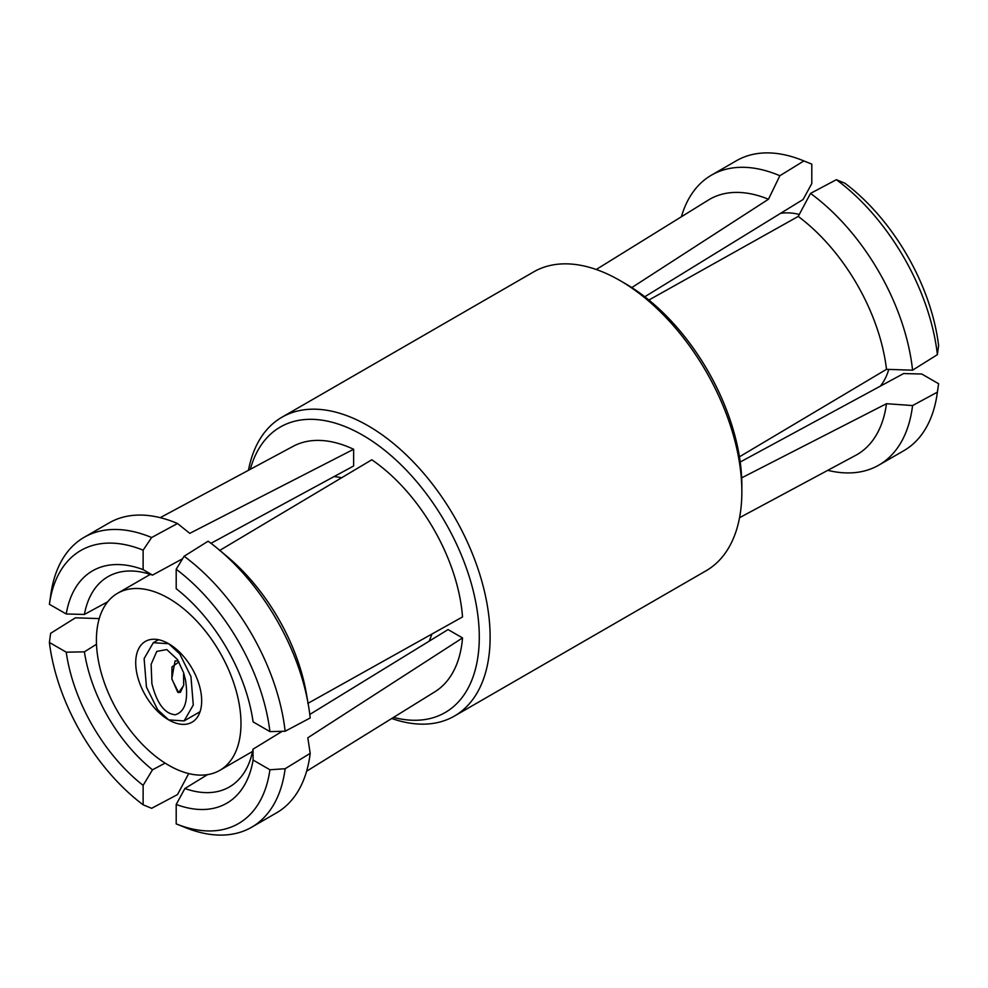 <?xml version="1.0" encoding="UTF-8"?>
<svg xmlns="http://www.w3.org/2000/svg" width="988" height="988" viewBox="0 0 988 988"><rect width="100%" height="100%" fill="white"/><g stroke="black" fill="none" stroke-linecap="round" stroke-linejoin="round"><path stroke-width="1.48" d="M183.583 674.038L183.657 685.499L178.593 692.6L171.875 679.151L171.937 666.986L178.927 661.923L177.729 660.947L175.061 660.873L171.813 678.682L177.729 692.242L180.409 692.329L183.719 685.079L183.583 674.038M168.701 719.894L157.66 709.717L146.446 687.105L144.112 658.613L153.301 642.706L168.701 643.731L179.73 653.908L190.943 676.521L193.278 705.012L184.101 720.919L168.701 719.894A46.646 26.935 60 0 1 138.221 678.793A46.646 26.935 60 0 1 145.372 641.422A46.646 26.935 60 0 1 168.701 643.731A46.646 26.935 60 0 1 199.168 684.832A46.646 26.935 60 0 1 192.018 722.203A46.646 26.935 60 0 1 168.701 719.894M185.509 680.04C188.547 700.171 185.151 711.743 175.321 714.756C164.712 713.892 156.894 703.493 151.88 683.585L151.127 664.319L156.796 651.376L166.811 649.585L177.507 659.576L183.583 672.655L185.509 680.04M625.293 283.605L619.871 280.469L625.281 283.605A164.848 95.181 60 0 1 625.293 283.605A164.848 95.181 60 0 1 741.852 485.503L741.852 491.765A172.517 99.603 -120 0 0 619.871 280.469A172.517 99.603 -120 0 0 619.859 280.469A172.517 99.603 -120 0 0 533.606 271.922L281.876 417.257A172.517 99.603 60 0 1 368.141 425.803A172.517 99.603 60 0 1 480.835 577.832A172.517 99.603 60 0 1 454.394 716.078A172.517 99.603 60 0 1 391.754 718.498M454.394 716.078L706.124 570.743A172.517 99.603 -120 0 0 741.852 491.765M393.52 717.399A164.848 95.181 -120 0 0 478.241 618.55A164.848 95.181 -120 0 0 362.72 435.202A164.848 95.181 -120 0 0 250.297 469.312M888.768 369.401A102.233 59.021 60 0 1 880.283 386.222M741.667 477.859L886.495 403.697A147.397 85.104 60 0 1 855.707 455.332L739.543 517.7M886.495 403.697L912.566 405.562A167.404 96.651 60 0 1 878.888 465.089A167.404 96.651 60 0 1 827.783 470.337M912.566 405.562L937.377 392.162A167.404 96.651 60 0 1 937.13 393.94A167.404 96.651 60 0 1 903.822 450.701L878.888 465.089M937.377 392.162L938.6 383.715A157.672 91.032 60 0 1 938.551 384.06L937.13 393.94M938.6 383.715L921.767 374.007L903.6 373.563L740.21 462.026M648.906 300.031L798.218 216.434A147.397 85.104 60 0 1 886.495 369.327L739.432 456.827M798.218 216.434L810.506 193.413A167.404 96.651 60 0 1 912.566 370.191L886.495 369.327M810.506 193.413L836.354 179.693A167.404 96.651 60 0 1 937.377 354.667L912.566 370.191M836.354 179.693L844.876 183.2A157.672 91.032 60 0 1 938.6 345.541L937.377 354.667M596.246 269.502L708.334 200.082A147.397 85.104 60 0 1 768.454 199.243L631.814 287.582M681.387 216.78A167.404 96.651 60 0 1 711.484 175.135A167.404 96.651 60 0 1 779.865 175.728L768.454 199.243M711.484 175.135L736.418 160.735A167.404 96.651 60 0 1 802.219 160.266A167.404 96.651 60 0 1 803.886 160.945L779.865 175.728M811.037 163.798A157.672 91.032 60 0 1 811.481 163.983A157.672 91.032 60 0 1 811.803 164.107L803.886 160.945M644.794 296.758L803.108 199.49L811.803 183.546L811.803 164.107M248.457 470.3A172.517 99.603 60 0 1 281.876 417.257M780.483 213.359A102.233 59.021 60 0 1 799.292 214.421M333.981 476.611A102.233 59.021 60 0 1 341.576 477.772M431.842 634.123A102.233 59.021 60 0 1 429.051 641.274M306.613 771.22L434.844 691.81A141.753 81.843 60 0 0 462.532 637.927L448.07 629.578L309.787 714.448M219.546 550.526L371.797 459.778A141.753 81.843 60 0 1 462.532 616.932L307.811 703.419M160.217 517.663L293.115 446.329A141.753 81.843 60 0 1 353.63 449.281L353.63 465.978L210.975 543.314M168.701 765.28A102.233 59.021 60 0 1 101.912 675.199A102.233 59.021 60 0 1 117.584 593.282A102.233 59.021 60 0 1 168.701 598.345A102.233 59.021 60 0 1 235.477 688.426A102.233 59.021 60 0 1 219.818 770.344A102.233 59.021 60 0 1 168.701 765.28M462.532 637.927L307.811 737.789L310.195 753.35A167.404 96.651 60 0 1 276.517 812.865L251.582 827.265A167.404 96.651 60 0 1 185.781 827.734L176.519 824.017A157.672 91.032 60 0 1 176.197 823.893L176.197 804.454A134.183 77.472 -120 0 0 253.089 760.056L253.002 749.188A121.401 70.086 60 0 1 229.401 786.954A121.401 70.086 60 0 1 184.892 788.51L207.517 774.641M310.195 753.35L285.137 768.726A167.404 96.651 60 0 1 251.582 827.265M285.137 768.726L269.922 769.775A157.672 91.032 60 0 1 176.519 824.017M269.922 769.775L253.089 760.056M184.114 556.256L208.135 541.189A167.404 96.651 60 0 1 218.669 549.439L227.425 556.75A147.397 85.104 60 0 1 306.366 693.477L308.33 704.716A167.404 96.651 60 0 1 310.195 717.967L285.137 731.244A167.404 96.651 60 0 0 184.114 556.256L176.197 569.261A157.672 91.032 60 0 1 269.922 731.602L285.137 731.244M218.669 549.439A167.404 96.651 60 0 1 308.33 704.716M176.197 569.261L176.197 588.687A134.183 77.472 -120 0 1 253.089 721.882L269.922 731.602M188.708 773.579L177.494 794.587L151.646 808.308L143.124 804.8A157.672 91.032 60 0 1 49.4 642.459L50.623 633.333L75.434 617.809L99.232 618.599M165.119 763.119L152.498 769.8A121.401 70.086 60 0 1 84.4 651.845L66.233 652.179L49.4 642.459M143.124 804.8L143.124 785.361L152.498 769.8M66.233 652.179A134.183 77.472 -120 0 0 143.124 785.361M107.717 601.778L84.4 614.437A121.401 70.086 60 0 1 108.001 576.671A121.401 70.086 60 0 1 152.498 575.115L143.124 569.607A134.183 77.472 -120 0 0 66.233 613.993L49.4 604.286A157.672 91.032 60 0 1 49.449 603.94L50.87 594.06A167.404 96.651 60 0 1 84.178 537.299L109.112 522.911A167.404 96.651 60 0 1 177.494 523.504L189.782 533.347L353.63 449.281M84.178 537.299A167.404 96.651 60 0 1 151.646 537.521L177.494 523.504M49.449 603.94A157.672 91.032 60 0 1 143.124 550.168L151.646 537.521M143.124 569.607L143.124 550.168M184.892 788.51L176.197 804.454M152.498 575.115L182.607 558.739M66.233 613.993L84.4 614.437M84.4 651.845L96.491 644.25M282.235 731.305L253.002 749.188M158.488 639.705L153.301 642.706M200.058 711.706L184.101 720.919M811.481 163.983L802.219 160.266M117.584 593.282L150.312 574.374M219.818 770.344L252.545 751.448"/></g></svg>
